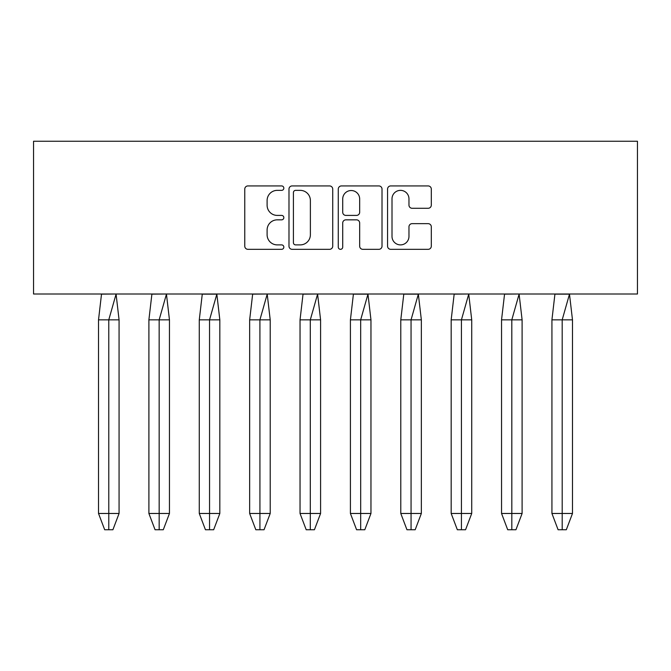 <?xml version="1.0" encoding="UTF-8"?>
<svg xmlns="http://www.w3.org/2000/svg" width="671" height="671" viewBox="0 0 671 671"><rect width="100%" height="100%" fill="white"/><g stroke="black" fill="none" stroke-linecap="round" stroke-linejoin="round"><path stroke-width="1.01" d="M283.833 188.148A2.223 2.223 0 0 0 281.61 185.926L247.935 185.926A3.17 3.17 0 0 0 244.764 189.096L244.764 246.156A3.17 3.17 0 0 0 247.935 249.327L281.61 249.327A2.223 2.223 0 0 0 283.833 247.104A2.223 2.223 0 0 0 281.61 244.89L277.257 244.89A10.14 10.14 0 0 1 267.108 234.741L267.108 229.985A10.14 10.14 0 0 1 277.257 219.845L281.61 219.845A2.223 2.223 0 0 0 283.833 217.63A2.223 2.223 0 0 0 281.61 215.408L277.257 215.408A10.14 10.14 0 0 1 267.108 205.267L267.108 200.512A10.14 10.14 0 0 1 277.257 190.363L281.61 190.363A2.223 2.223 0 0 0 283.833 188.148M428.14 208.278A3.17 3.17 0 0 0 431.31 205.108L431.31 189.096A3.17 3.17 0 0 0 428.14 185.926L390.732 185.926A3.17 3.17 0 0 0 387.561 189.096L387.561 246.156A3.17 3.17 0 0 0 390.732 249.327L428.14 249.327A3.17 3.17 0 0 0 431.31 246.156L431.31 226.823A3.17 3.17 0 0 0 428.14 223.653L412.128 223.653A3.17 3.17 0 0 0 408.966 226.823L408.966 236.41A8.48 8.48 0 0 1 400.486 244.89A8.48 8.48 0 0 1 392.007 236.41L392.007 198.842A8.48 8.48 0 0 1 400.486 190.363A8.48 8.48 0 0 1 408.966 198.842L408.966 205.108A3.17 3.17 0 0 0 412.128 208.278L428.14 208.278M33.55 293.999L637.45 293.999L637.45 141.254L33.55 141.254L33.55 293.999M332.724 189.096A3.17 3.17 0 0 0 329.553 185.926L292.153 185.926A3.17 3.17 0 0 0 288.983 189.096L288.983 246.156A3.17 3.17 0 0 0 292.153 249.327L329.553 249.327A3.17 3.17 0 0 0 332.724 246.156L332.724 189.096M341.447 185.926L378.847 185.926A3.17 3.17 0 0 1 382.017 189.096L382.017 246.156A3.17 3.17 0 0 1 378.847 249.327L362.843 249.327A3.17 3.17 0 0 1 359.673 246.156L359.673 223.015A3.17 3.17 0 0 0 356.502 219.845L345.884 219.845A3.17 3.17 0 0 0 342.713 223.015L342.713 247.104A2.223 2.223 0 0 1 340.491 249.327A2.223 2.223 0 0 1 338.276 247.104L338.276 189.096A3.17 3.17 0 0 1 341.447 185.926M295.643 190.363A2.223 2.223 0 0 0 293.42 192.585L293.42 242.667A2.223 2.223 0 0 0 295.643 244.89L300.239 244.89A10.14 10.14 0 0 0 310.379 234.741L310.379 200.512A10.14 10.14 0 0 0 300.239 190.363L295.643 190.363M359.673 199.002A8.48 8.48 0 0 0 351.193 190.522A8.48 8.48 0 0 0 342.713 199.002L342.713 212.237A3.17 3.17 0 0 0 345.884 215.408L356.502 215.408A3.17 3.17 0 0 0 359.673 212.237L359.673 199.002M98.52 319.841L98.52 513.474L119.069 513.474L112.904 529.746L108.786 529.746L108.777 319.841L119.069 319.841L116.075 294.141L108.777 319.841L98.52 319.841L101.514 294.141L116.049 293.999M119.069 513.474L119.069 319.841M98.52 513.474L104.684 529.746L108.786 529.746M148.895 319.841L148.895 513.474L169.453 513.474L163.288 529.746L159.17 529.746L159.153 319.841L169.453 319.841L166.45 294.141L159.153 319.841L148.895 319.841L151.898 294.141L166.425 293.999M169.453 513.474L169.453 319.841M148.895 513.474L155.06 529.746L159.17 529.746M199.279 319.841L199.279 513.474L219.828 513.474L213.663 529.746L209.545 529.746L209.537 319.841L219.828 319.841L216.834 294.141L209.537 319.841L199.279 319.841L202.273 294.141L216.808 294.141M219.828 513.474L219.828 319.841M199.279 513.474L205.443 529.746L209.545 529.746M249.654 319.841L249.654 513.474L270.212 513.474L264.038 529.746L259.929 529.746L259.912 319.841L270.212 319.841L267.209 294.141L259.912 319.841L249.654 319.841L252.657 294.141L267.184 293.999M270.212 513.474L270.212 319.841M249.654 513.474L255.819 529.746L259.929 529.746M300.038 319.841L300.038 513.474L320.587 513.474L314.422 529.746L310.304 529.746L310.296 319.841L320.587 319.841L317.593 294.141L310.296 319.841L300.038 319.841L303.032 294.141L317.568 293.999M320.587 513.474L320.587 319.841M300.038 513.474L306.202 529.746L310.304 529.746M350.413 319.841L350.413 513.474L370.962 513.474L364.798 529.746L360.679 529.746L360.671 319.841L370.962 319.841L367.968 294.141L360.671 319.841L350.413 319.841L353.407 294.141L367.943 294.141M370.962 513.474L370.962 319.841M350.413 513.474L356.578 529.746L360.679 529.746M400.788 319.841L400.788 513.474L421.346 513.474L415.181 529.746L411.063 529.746L411.055 319.841L421.346 319.841L418.343 294.141L411.055 319.841L400.788 319.841L403.791 294.141L418.318 294.141M421.346 513.474L421.346 319.841M400.788 513.474L406.962 529.746L411.063 529.746M451.172 319.841L451.172 513.474L471.721 513.474L465.557 529.746L461.438 529.746L461.43 319.841L471.721 319.841L468.727 294.141L461.43 319.841L451.172 319.841L454.166 294.141L468.702 293.999M471.721 513.474L471.721 319.841M451.172 513.474L457.337 529.746L461.438 529.746M501.547 319.841L501.547 513.474L522.105 513.474L515.94 529.746L511.822 529.746L511.805 319.841L522.105 319.841L519.102 294.141L511.805 319.841L501.547 319.841L504.55 294.141L519.077 293.999M522.105 513.474L522.105 319.841M501.547 513.474L507.712 529.746L511.822 529.746M551.931 319.841L551.931 513.474L572.48 513.474L566.316 529.746L562.197 529.746L562.189 319.841L572.48 319.841L569.486 294.141L562.189 319.841L551.931 319.841L554.925 294.141L569.461 294.141M572.48 513.474L572.48 319.841M551.931 513.474L558.096 529.746L562.197 529.746"/></g></svg>
